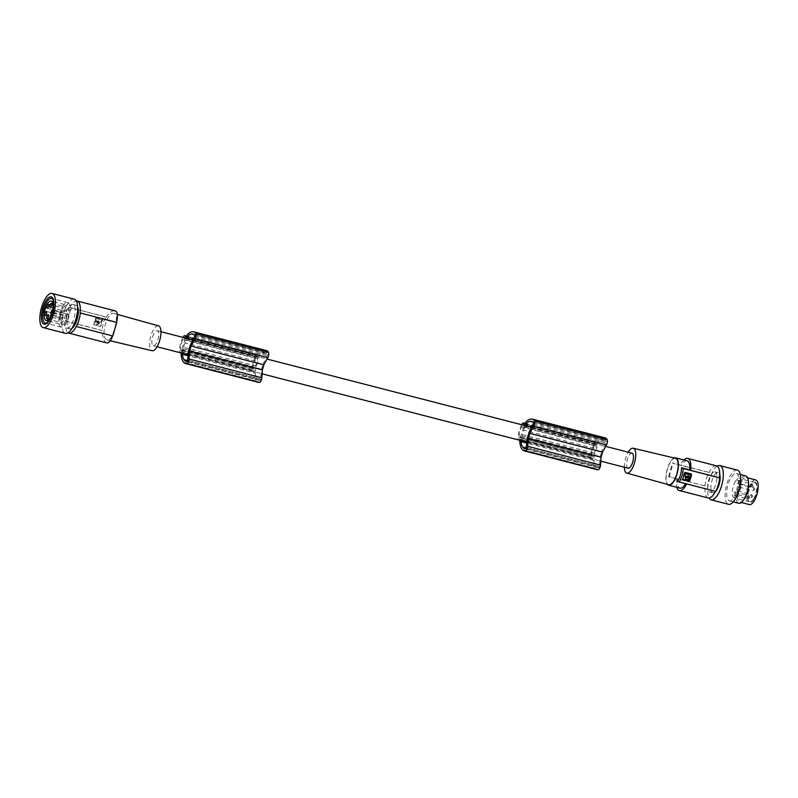 <?xml version="1.0" encoding="UTF-8"?>
<svg xmlns="http://www.w3.org/2000/svg" width="798" height="798" viewBox="0 0 798 798"><rect width="100%" height="100%" fill="white"/><g stroke="black" fill="none" stroke-linecap="round" stroke-linejoin="round"><path stroke-width="0.6" stroke-dasharray="3.99 2.99" d="M624.355 467.239A12.848 4.858 104.5 0 1 628.235 452.187M628.106 468.197A7.771 2.943 104.5 0 1 627.378 459.309A7.771 2.943 104.5 0 1 631.986 453.154M755.716 479.947A12.708 4.808 -75.5 0 0 750.998 483.448A12.708 4.808 -75.5 0 0 746.978 496.386A12.708 4.808 -75.5 0 0 749.362 504.565M748.504 481.942A12.708 4.808 -75.5 0 0 746.529 477.633A12.708 4.808 -75.5 0 0 746.14 477.483A12.708 4.808 -75.5 0 0 741.432 480.985A12.708 4.808 -75.5 0 0 737.452 493.423A12.708 4.808 -75.5 0 0 739.407 501.952A12.708 4.808 -75.5 0 0 739.796 502.102A12.708 4.808 -75.5 0 0 744.025 499.339M685.612 483.658A14.125 5.347 -75.5 0 0 685.761 483.379L686.719 483.877A16.598 6.274 104.5 0 1 686.689 483.937M715.796 491.438L686.719 483.877M685.761 483.379L677.542 481.264M753.791 499.458A10.384 3.93 104.5 0 1 748.614 501.034A10.384 3.93 104.5 0 1 751.277 485.064A10.384 3.93 104.5 0 1 753.352 482.68A10.384 3.93 104.5 0 1 757.132 486.97A10.384 3.93 104.5 0 1 753.791 499.458M685.133 472.366L691.258 473.962M685.043 472.316L682.779 479.708M715.257 471.927A10.414 3.94 104.5 0 1 716.045 483.309A10.414 3.94 104.5 0 1 709.741 491.987A10.414 3.94 104.5 0 1 709.422 491.867A10.414 3.94 104.5 0 1 708.634 480.486A10.414 3.94 104.5 0 1 714.938 471.808A10.414 3.94 104.5 0 1 715.257 471.927M715.227 491.877A10.414 3.94 104.5 0 1 712.903 492.795A10.414 3.94 104.5 0 1 712.594 492.675A10.414 3.94 104.5 0 1 711.806 481.304A10.414 3.94 104.5 0 1 718.1 472.625A10.414 3.94 104.5 0 1 718.419 472.745A10.414 3.94 104.5 0 1 719.696 474.551M682.689 479.179L682.869 479.738M708.195 497.962A16.598 6.274 104.5 0 1 707.696 497.772A16.598 6.274 104.5 0 1 705.203 486.012L676.395 478.581A16.598 6.274 104.5 0 0 676.814 487.329M676.395 478.581L669.133 476.955A70.623 5.536 -163.7 0 1 668.554 476.496L705.203 486.012M704.933 485.872A17.307 6.544 104.5 0 1 708.883 472.356L673.083 463.439A70.623 5.536 -163.7 0 1 672.505 462.98L708.883 472.356M716.484 465.823A16.598 6.274 -75.5 0 0 709.153 472.496M683.866 459.967A16.598 6.274 -75.5 0 0 680.345 465.064M687.058 460.795A14.125 5.347 -75.5 0 0 681.302 465.553M689.781 478.132L689.302 477.553M686.31 479.708L689.532 478.012M674.2 457.982A14.125 5.347 -75.5 0 0 665.961 476.137A14.125 5.347 -75.5 0 0 667.387 484.396M668.694 484.755A13.666 5.167 104.5 0 1 668.315 484.605A13.666 5.167 104.5 0 1 667.268 469.733A13.666 5.167 104.5 0 1 675.517 458.291M686.48 477.054L687.128 477.882M688.554 476.546L684.734 475.788M745.761 475.927A14.125 5.347 -75.5 0 0 737.222 487.688A14.125 5.347 -75.5 0 0 738.29 503.119A14.125 5.347 -75.5 0 0 738.709 503.279M728.963 500.715A14.125 5.347 -75.5 0 0 729.382 500.875A14.125 5.347 -75.5 0 0 737.931 489.114A14.125 5.347 -75.5 0 0 736.863 473.683A14.125 5.347 -75.5 0 0 736.444 473.523A14.125 5.347 -75.5 0 0 727.896 485.284A14.125 5.347 -75.5 0 0 728.963 500.715M737.901 491.029A1.766 0.668 104.5 0 1 738.02 493.024A1.766 0.668 104.5 0 1 736.973 494.421A1.766 0.668 104.5 0 1 736.913 494.401A1.766 0.668 104.5 0 1 736.783 492.476A1.766 0.668 104.5 0 1 737.851 490.999A1.766 0.668 104.5 0 1 737.901 491.029M734.918 491.927A1.766 0.668 104.5 0 1 735.028 493.922A1.766 0.668 104.5 0 1 733.98 495.319A1.766 0.668 104.5 0 1 733.931 495.299A1.766 0.668 104.5 0 1 733.801 493.373A1.766 0.668 104.5 0 1 734.868 491.907A1.766 0.668 104.5 0 1 734.918 491.927M738.28 480.436A1.766 0.668 104.5 0 1 738.389 482.431A1.766 0.668 104.5 0 1 737.342 483.837A1.766 0.668 104.5 0 1 737.292 483.817A1.766 0.668 104.5 0 1 737.153 481.882A1.766 0.668 104.5 0 1 738.22 480.416A1.766 0.668 104.5 0 1 738.28 480.436M740.025 483.758A1.766 0.668 104.5 0 1 740.145 485.763A1.766 0.668 104.5 0 1 739.098 487.159A1.766 0.668 104.5 0 1 739.038 487.139A1.766 0.668 104.5 0 1 738.908 485.214A1.766 0.668 104.5 0 1 739.975 483.738A1.766 0.668 104.5 0 1 740.025 483.758M735.497 481.224A10.025 3.791 -75.5 0 0 732.325 491.438A10.025 3.791 -75.5 0 0 734.21 497.892A10.025 3.791 -75.5 0 0 737.931 495.129A10.025 3.791 -75.5 0 0 741.103 484.925A10.025 3.791 -75.5 0 0 739.217 478.471A10.025 3.791 -75.5 0 0 735.497 481.224M753.432 499.129A10.025 3.791 104.5 0 1 749.721 501.892A10.025 3.791 104.5 0 1 748.434 500.655A10.025 3.791 104.5 0 1 751.008 485.224A10.025 3.791 104.5 0 1 753.003 482.93A10.025 3.791 104.5 0 1 754.728 482.471A10.025 3.791 104.5 0 1 756.614 488.925A10.025 3.791 104.5 0 1 753.432 499.129M668.554 476.496L672.505 462.98M688.804 476.835L689.911 476.715L690.19 474.531M669.133 476.955L673.083 463.439M677.352 479.069A14.125 5.347 -75.5 0 0 679.587 487.987A14.125 5.347 -75.5 0 0 680.006 488.147M737.322 470.102A17.656 6.683 -75.5 0 0 726.838 484.087A17.656 6.683 -75.5 0 0 728.504 504.296M687.347 477.394L687.886 476.306M717.262 466.182A17.656 6.683 -75.5 0 0 709.432 479.598A17.656 6.683 -75.5 0 0 709.043 498.032M152.588 336.906A7.771 2.943 104.5 0 1 157.206 330.751A7.771 2.943 104.5 0 1 157.934 339.639A7.771 2.943 104.5 0 1 153.326 345.793A7.771 2.943 104.5 0 1 152.588 336.906M190.114 345.524L262.911 364.297A7.771 2.943 104.5 0 1 262.382 366.571A7.771 2.943 104.5 0 1 261.405 369.185L260.756 379.03L187.959 360.267M528.785 432.845L601.592 451.608A7.771 2.943 104.5 0 1 601.064 453.882A7.771 2.943 104.5 0 1 600.086 456.506L599.438 466.351L526.64 447.578M599.438 466.351L598.919 467.508A13.386 5.067 -75.5 0 1 597.602 467.598A13.386 5.067 -75.5 0 1 597.163 467.429A25.755 9.746 -75.5 0 1 595.946 466.371A25.755 9.746 -75.5 0 1 595.458 465.733A19.332 7.312 -75.5 0 1 593.842 460.396A21.466 8.12 -75.5 0 1 593.752 458.361L595.198 453.424A7.771 2.943 104.5 0 1 595.717 451.149A7.771 2.943 104.5 0 1 596.485 448.995L597.931 444.077L531.977 427.07M593.752 458.361L520.954 439.588L522.391 434.661A7.771 2.943 104.5 0 1 522.919 432.376A7.771 2.943 104.5 0 1 523.688 430.232L596.485 448.995M256.517 366.112L183.72 347.339L182.273 352.277L255.071 371.04L256.517 366.112A7.771 2.943 104.5 0 1 257.046 363.838A7.771 2.943 104.5 0 1 257.814 361.684L185.016 342.911L186.373 338.272M183.72 347.339A7.771 2.943 104.5 0 1 184.238 345.065A7.771 2.943 104.5 0 1 185.016 342.911M527.288 437.733L600.086 456.506M592.884 456.566L520.106 437.813L519.029 436.735A13.077 4.948 -75.5 0 1 519.149 435.249A9.426 3.561 -75.5 0 1 521.593 426.9A13.077 4.948 -75.5 0 1 522.261 425.693L523.578 425.843L523.648 427.04L520.106 437.813L592.884 456.566L519.199 437.354M520.954 439.588A21.466 8.12 -75.5 0 0 520.974 440.586M523.688 430.232L525.044 425.583M521.702 424.726A12.748 4.818 -75.5 0 0 518.072 438.431A14.833 5.606 -75.5 0 0 518.072 438.701A1.766 0.668 -75.5 0 0 518.361 439.638L519.408 440.177M521.593 426.9L594.39 445.673A13.077 4.948 -75.5 0 1 595.059 444.466L596.375 444.606L596.445 445.813L593.542 455.748L520.735 436.975M594.39 445.673A9.426 3.561 -75.5 0 0 591.946 454.022L519.149 435.249M591.946 454.022A13.077 4.948 -75.5 0 0 591.837 455.508L592.006 456.117M533.623 423.13L606.42 441.893L601.592 451.608M606.42 441.893A14.414 5.456 -75.5 0 0 605.074 440.396A25.755 9.746 -75.5 0 0 604.505 440.197A25.755 9.746 -75.5 0 0 603.627 440.077A25.755 9.746 -75.5 0 0 602.949 440.127A16.908 6.394 -75.5 0 0 597.931 444.077M592.914 456.586L593.542 455.748M605.153 437.893A16.858 6.374 -75.5 0 0 604.585 437.813A16.858 6.374 -75.5 0 0 603.976 437.863A22.603 8.549 -75.5 0 0 603.857 437.863A22.603 8.549 -75.5 0 0 597.433 442.431L596.036 441.713A1.766 0.668 -75.5 0 0 595.986 441.693A1.766 0.668 -75.5 0 0 595.348 442.162A14.833 5.606 -75.5 0 0 595.019 442.641A12.748 4.818 -75.5 0 0 590.869 457.194A14.833 5.606 -75.5 0 0 590.869 457.463A1.766 0.668 -75.5 0 0 591.158 458.411L592.555 459.119A22.603 8.549 -75.5 0 0 594.979 468.217A22.603 8.549 -75.5 0 0 595.079 468.316A23.172 8.768 -75.5 0 0 595.089 468.336A23.172 8.768 -75.5 0 0 597.074 469.653M597.433 442.431L524.635 423.658M595.348 442.162L522.55 423.389M595.079 468.316L522.271 449.553M595.019 442.641L522.211 423.868M590.869 457.463L518.072 438.701M590.869 457.194L518.072 438.431M592.555 459.119L519.757 440.356M597.163 467.429L525.264 448.885M602.949 440.127L532.855 422.052M593.842 460.396L526.929 443.139M522.391 434.661L595.198 453.424M605.074 440.396L532.266 421.623M255.071 371.04A21.466 8.12 -75.5 0 0 255.161 373.075L188.248 355.828M182.273 352.277A21.466 8.12 -75.5 0 0 182.303 353.265M255.161 373.075A19.332 7.312 -75.5 0 0 256.776 378.412A25.755 9.746 -75.5 0 0 257.265 379.06A25.755 9.746 -75.5 0 0 258.492 380.107L186.582 361.574M258.492 380.107A13.386 5.067 -75.5 0 0 258.921 380.277A13.386 5.067 -75.5 0 0 260.238 380.187L260.756 379.03M181.405 350.482L180.358 349.424A13.077 4.948 -75.5 0 1 180.478 347.928A9.426 3.561 -75.5 0 1 182.912 339.589A13.077 4.948 -75.5 0 1 183.58 338.382L184.897 338.522L184.966 339.729L181.435 350.502L254.203 369.255L180.528 350.033M183.031 337.404A12.748 4.818 -75.5 0 0 179.39 351.11A14.833 5.606 -75.5 0 0 179.39 351.379A1.766 0.668 -75.5 0 0 179.68 352.327L180.737 352.866M182.912 339.589L255.719 358.352A13.077 4.948 -75.5 0 1 256.387 357.145L257.694 357.295L257.764 358.492L254.861 368.427L182.064 349.654M255.719 358.352A9.426 3.561 -75.5 0 0 253.275 366.701L180.478 347.928M253.275 366.701A13.077 4.948 -75.5 0 0 253.156 368.187L253.325 368.806M194.941 335.808L267.739 354.581A14.414 5.456 -75.5 0 0 266.392 353.075A25.755 9.746 -75.5 0 0 265.824 352.876A25.755 9.746 -75.5 0 0 264.956 352.766A25.755 9.746 -75.5 0 0 264.268 352.806A16.908 6.394 -75.5 0 0 259.25 356.756L257.814 361.684M267.739 354.581L262.911 364.297M181.435 350.502L254.233 369.265L254.861 368.427M266.472 350.571A16.858 6.374 -75.5 0 0 265.904 350.492A16.858 6.374 -75.5 0 0 265.305 350.551A22.603 8.549 -75.5 0 0 265.175 350.551A22.603 8.549 -75.5 0 0 258.751 355.11L257.365 354.402A1.766 0.668 -75.5 0 0 257.305 354.382A1.766 0.668 -75.5 0 0 256.667 354.841A14.833 5.606 -75.5 0 0 256.338 355.319A12.748 4.818 -75.5 0 0 252.188 369.883A14.833 5.606 -75.5 0 0 252.198 370.152A1.766 0.668 -75.5 0 0 252.477 371.09L253.874 371.808A22.603 8.549 -75.5 0 0 256.308 380.895A22.603 8.549 -75.5 0 0 256.397 381.005A23.172 8.768 -75.5 0 0 256.417 381.025A23.172 8.768 -75.5 0 0 258.392 382.332M258.751 355.11L185.954 336.347M256.667 354.841L183.869 336.078M253.874 371.808L181.076 353.035M252.188 369.883L179.39 351.11M256.338 355.319L183.54 336.556M252.198 370.152L179.39 351.379M256.397 381.005L183.6 362.232M188.607 350.422L261.405 369.185M264.268 352.806L194.183 334.731M259.25 356.756L193.296 339.749M266.392 353.075L193.595 334.312M158.503 325.843A12.848 4.858 -75.5 0 0 150.712 336.487A12.848 4.858 -75.5 0 0 151.67 350.561A12.848 4.858 -75.5 0 0 152.089 350.721M114.782 313.734C107.63 309.444 99.471 337.335 107.112 339.968C111.65 343.579 119.81 315.689 114.782 313.734L117.386 314.412M106.792 342.911L106.304 342.731C103.83 341.185 102.513 337.145 102.363 330.581A70.623 5.536 -163.7 0 0 101.935 330.412L65.556 321.025A17.307 6.544 104.5 0 1 69.516 307.519L105.895 316.896L103.441 322.133L101.935 330.412M105.895 316.896A70.623 5.536 -163.7 0 1 106.314 317.075C109.865 312.018 112.957 309.983 115.59 310.971M76.159 326.462L112.688 335.878A70.623 5.536 -163.7 0 1 112.797 335.978M107.112 339.968L110.284 340.776M95.83 318.053L94.174 325.035L93.825 324.397A17.307 6.544 104.5 0 1 95.7 317.983L102.483 319.22L100.309 326.641L93.955 324.457L100.219 326.601L100.787 326.192A17.307 6.544 104.5 0 1 102.663 319.779L102.393 319.17L102.792 319.848L102.393 319.17L95.7 317.983M98.084 321.295L97.735 322.472L98.084 321.295M98.423 322.482L95.281 321.833L95.491 323.729L97.037 324.866L99.381 323.629L99.421 322.512L98.423 322.482L99.73 322.661L96.598 324.746L95.521 321.953L96.698 321.873L97.396 322.911L96.628 321.853M98.663 322.601L97.396 322.911M100.857 322.352L99.132 321.893L98.194 320.736L98.952 321.794L101.077 321.943A17.307 6.544 104.5 0 1 101.645 320.257L101.316 322.063L100.618 322.222M101.585 319.878L96.229 318.861L101.585 319.878M99.191 321.923L96.129 321.135L96.398 318.951M96.229 318.861A17.307 6.544 104.5 0 0 95.66 320.547L96.917 321.045M97.157 321.165L98.423 320.856M97.635 322.432L97.845 321.175L97.735 322.472M106.314 317.075L69.516 307.519M69.775 307.649A16.598 6.274 104.5 0 1 76.259 300.916M65.556 321.025L65.825 321.165A16.598 6.274 -75.5 0 0 68.049 332.776M77.606 306.841A12.179 4.608 -75.5 0 0 76.379 305.395A12.179 4.608 -75.5 0 0 76.01 305.255A12.179 4.608 -75.5 0 0 68.638 315.409A12.179 4.608 -75.5 0 0 69.556 328.716A12.179 4.608 -75.5 0 0 69.925 328.856A12.179 4.608 -75.5 0 0 72.089 328.237M73.207 304.587A12.179 4.608 -75.5 0 0 72.847 304.447A12.179 4.608 -75.5 0 0 65.476 314.592A12.179 4.608 -75.5 0 0 66.394 327.898A12.179 4.608 -75.5 0 0 66.763 328.038A12.179 4.608 -75.5 0 0 74.134 317.893A12.179 4.608 -75.5 0 0 73.207 304.587M74.204 299.14A17.656 6.683 -75.5 0 0 63.73 313.125A17.656 6.683 -75.5 0 0 65.396 333.335M63.84 304.666A12.708 4.808 -75.5 0 0 58.962 317.953A12.708 4.808 -75.5 0 0 61.247 327.16A12.708 4.808 -75.5 0 0 64.997 325.035A12.708 4.808 -75.5 0 0 69.885 311.759A12.708 4.808 -75.5 0 0 67.591 302.542A12.708 4.808 -75.5 0 0 63.84 304.666M52.568 312.796L66.813 316.467L67.012 315.789A1.766 0.668 -75.5 0 1 68.059 314.392A1.766 0.668 -75.5 0 1 68.109 314.412L68.379 314.552A10.025 3.791 104.5 0 0 67.222 305.255A10.025 3.791 104.5 0 0 66.922 305.145A10.025 3.791 104.5 0 0 60.857 313.494A10.025 3.791 104.5 0 0 61.616 324.447A10.025 3.791 104.5 0 0 61.915 324.567A10.025 3.791 104.5 0 0 67.202 318.601L51.99 314.611M66.813 316.467A1.766 0.668 -75.5 0 0 66.922 318.462M60.059 319.37A2.115 0.798 104.5 0 1 59.9 317.055A2.115 0.798 104.5 0 1 61.177 315.29A2.115 0.798 104.5 0 1 61.237 315.31A2.115 0.798 104.5 0 1 61.406 317.624A2.115 0.798 104.5 0 1 60.119 319.39A2.115 0.798 104.5 0 1 60.059 319.37M62.184 312.098A2.115 0.798 104.5 0 1 62.015 309.784A2.115 0.798 104.5 0 1 63.301 308.018A2.115 0.798 104.5 0 1 63.361 308.048A2.115 0.798 104.5 0 1 63.521 310.362A2.115 0.798 104.5 0 1 62.244 312.128A2.115 0.798 104.5 0 1 62.184 312.098M61.805 322.691A2.115 0.798 104.5 0 1 61.645 320.377A2.115 0.798 104.5 0 1 62.922 318.611A2.115 0.798 104.5 0 1 62.992 318.631A2.115 0.798 104.5 0 1 63.152 320.946A2.115 0.798 104.5 0 1 61.865 322.711A2.115 0.798 104.5 0 1 61.805 322.691M65.167 311.2A2.115 0.798 104.5 0 1 65.007 308.886A2.115 0.798 104.5 0 1 66.284 307.12A2.115 0.798 104.5 0 1 66.354 307.15A2.115 0.798 104.5 0 1 66.513 309.464A2.115 0.798 104.5 0 1 65.227 311.23A2.115 0.798 104.5 0 1 65.167 311.2M53.117 310.612L68.379 314.552M51.97 314.681L67.202 318.601M65.825 321.165L102.363 330.581M265.305 350.551L192.498 331.778M49.127 320.676A12.708 4.808 -75.5 0 0 49.426 320.257A12.708 4.808 -75.5 0 0 53.915 302.871A12.708 4.808 -75.5 0 0 53.845 302.362M603.976 437.863L531.179 419.1M747.796 495.668A1.766 0.668 104.5 0 1 748.315 495.368A1.766 0.668 104.5 0 1 748.374 495.388A1.766 0.668 104.5 0 1 748.484 497.393A1.766 0.668 104.5 0 1 747.955 498.491A1.766 0.668 104.5 0 1 747.437 498.79A1.766 0.668 104.5 0 1 747.387 498.77A1.766 0.668 104.5 0 1 747.128 497.443A1.766 0.668 104.5 0 1 747.796 495.668M750.778 494.77A1.766 0.668 104.5 0 1 751.307 494.471A1.766 0.668 104.5 0 1 751.357 494.491A1.766 0.668 104.5 0 1 751.467 496.496A1.766 0.668 104.5 0 1 750.938 497.593A1.766 0.668 104.5 0 1 750.419 497.892A1.766 0.668 104.5 0 1 750.369 497.872A1.766 0.668 104.5 0 1 750.11 496.546A1.766 0.668 104.5 0 1 750.778 494.77M753.482 487.229A1.766 0.668 104.5 0 1 753.591 489.224A1.766 0.668 104.5 0 1 753.063 490.331A1.766 0.668 104.5 0 1 752.544 490.63A1.766 0.668 104.5 0 1 752.494 490.61A1.766 0.668 104.5 0 1 752.235 489.274A1.766 0.668 104.5 0 1 752.903 487.508A1.766 0.668 104.5 0 1 753.432 487.209A1.766 0.668 104.5 0 1 753.482 487.229M751.157 484.177A1.766 0.668 104.5 0 1 751.676 483.887A1.766 0.668 104.5 0 1 751.726 483.907A1.766 0.668 104.5 0 1 751.846 485.902A1.766 0.668 104.5 0 1 751.317 487.009A1.766 0.668 104.5 0 1 750.798 487.299A1.766 0.668 104.5 0 1 750.738 487.279A1.766 0.668 104.5 0 1 750.489 485.952A1.766 0.668 104.5 0 1 751.157 484.177M596.445 445.813L523.648 427.04M591.837 455.508L519.029 436.735M596.036 441.713L524.855 423.369M591.158 458.411L518.361 439.638M595.059 444.466L522.261 425.693M595.498 444.157L522.7 425.394L595.468 444.147M596.375 444.606L523.578 425.843M598.919 467.508L526.111 448.735M533.433 424.426L606.231 443.199M595.458 465.733L526.57 447.977M256.776 378.412L187.889 360.656M260.238 380.187L187.44 361.424M257.764 358.492L184.966 339.729M253.156 368.187L180.358 349.424M257.365 354.402L186.173 336.048L257.305 354.382M252.477 371.09L179.68 352.327M256.387 357.145L183.58 338.382M183.989 338.063L256.786 356.836L184.019 338.073M257.694 357.295L184.897 338.522M194.752 337.115L267.549 355.878M68.109 314.412L52.279 310.332M52.748 312.118L67.012 315.789M741.322 502.491L739.796 502.102M709.741 491.987L712.903 492.795M733.272 501.882L729.382 500.875M734.868 491.907L748.315 495.368C749.741 496.635 750.01 497.583 749.123 498.211L747.437 498.79L733.98 495.319M737.851 490.999L751.307 494.471C752.723 495.738 752.993 496.685 752.115 497.314L750.419 497.892L736.973 494.421M749.721 501.892L734.21 497.892M739.098 487.159L752.544 490.63L754.24 490.052C755.117 489.423 754.848 488.476 753.432 487.209L739.975 483.738M738.22 480.416L751.676 483.887C753.103 485.144 753.372 486.092 752.484 486.73L750.798 487.299L737.342 483.837M157.206 330.751L160.947 331.719M193.146 340.018L267.021 359.06M531.827 427.339L605.702 446.381M595.986 441.693L524.855 423.359M597.602 467.598L524.805 448.825M258.921 380.277L186.124 361.514M76.01 305.255L72.847 304.447M61.247 327.16L45.207 323.02M46.304 311.449L61.177 315.29M48.429 304.188L63.301 308.018M48.05 314.771L62.922 318.611M51.411 303.29L66.284 307.12M68.059 314.392L52.229 310.312M747.666 477.872L746.14 477.483M265.824 352.876L193.026 334.113M53.915 302.871L53.795 301.814M49.426 320.257L48.818 321.135M604.505 440.197L531.697 421.424M714.938 471.808L718.1 472.625M53.745 301.744L66.922 305.145M48.738 321.165L61.915 324.567M50.354 307.39L65.227 311.23M740.325 474.521L736.444 473.523M67.591 302.542L51.551 298.402M153.326 345.793L157.066 346.761M188.318 354.821L262.113 373.843M526.999 442.132L600.794 461.164M47.371 308.287L62.244 312.128M69.925 328.856L66.763 328.038M45.247 315.549L60.119 319.39M46.992 318.881L61.865 322.711M754.728 482.471L739.217 478.471"/><path stroke-width="1.2" d="M628.235 452.187A12.848 4.858 104.5 0 1 633.213 448.237A12.848 4.858 104.5 0 1 633.642 448.386A12.848 4.858 104.5 0 1 634.6 462.461A12.848 4.858 104.5 0 1 626.799 473.104A12.848 4.858 104.5 0 1 626.45 472.975A12.848 4.858 104.5 0 1 624.355 467.239M605.702 446.381L631.986 453.154A7.771 2.943 104.5 0 1 632.714 462.052A7.771 2.943 104.5 0 1 628.106 468.197L600.794 461.164M741.322 502.491L749.362 504.565A12.708 4.808 -75.5 0 0 754.08 501.074A12.708 4.808 -75.5 0 0 758.1 488.137A12.708 4.808 -75.5 0 0 755.716 479.947L747.666 477.872M733.272 501.882L738.709 503.279A14.125 5.347 -75.5 0 0 743.407 500.206L744.025 499.339A12.708 4.808 -75.5 0 0 744.504 498.6A12.708 4.808 -75.5 0 0 748.504 481.942L748.394 480.885A14.125 5.347 -75.5 0 0 746.19 476.087A14.125 5.347 -75.5 0 0 745.761 475.927L740.325 474.521M679.417 482.062L715.796 491.438A17.307 6.544 104.5 0 0 719.746 477.922L683.367 468.546A70.623 5.536 -163.7 0 1 681.492 467.748C681.462 472.805 680.145 477.314 677.542 481.264A70.623 5.536 -163.7 0 0 679.417 482.062L682.559 474.461L683.367 468.546M682.689 479.179L682.958 479.788L682.689 479.179A17.307 6.544 104.5 0 0 684.564 472.775L685.133 472.366L691.178 473.922L691.527 474.571A17.307 6.544 104.5 0 1 689.652 480.975L688.913 481.304L691.078 473.872M719.696 474.551A10.414 3.94 104.5 0 1 715.986 491.049M682.559 479.119L688.913 481.304M719.746 477.922L719.477 477.783A16.598 6.274 -75.5 0 0 716.983 466.012A16.598 6.274 -75.5 0 0 716.484 465.823L687.677 458.401A16.598 6.274 -75.5 0 0 683.866 459.967M715.497 491.359A16.598 6.274 104.5 0 1 708.195 497.962L679.397 490.541A16.598 6.274 104.5 0 1 678.889 490.351A16.598 6.274 104.5 0 1 676.814 487.329M719.477 477.783L690.679 470.361A16.598 6.274 -75.5 0 0 688.175 458.591A16.598 6.274 -75.5 0 0 687.677 458.401M690.679 470.361L689.721 469.872A14.125 5.347 -75.5 0 0 687.487 460.955A14.125 5.347 -75.5 0 0 687.058 460.795L675.667 457.853A14.125 5.347 -75.5 0 0 674.2 457.982M685.841 476.725L689.781 478.132L688.564 479.638L686.629 479.857L685.412 478.63L685.602 476.606L685.143 476.905L686.31 479.708M687.238 477.952L685.602 476.606M689.781 478.132L688.644 477.384L687.128 477.882M687.886 476.306L687.397 477.413M687.587 477.513L687.926 476.336L687.248 477.354M667.387 484.396A14.125 5.347 -75.5 0 0 668.185 485.044A14.125 5.347 -75.5 0 0 668.614 485.214A14.125 5.347 -75.5 0 0 677.163 473.443A14.125 5.347 -75.5 0 0 676.096 458.022A14.125 5.347 -75.5 0 0 675.667 457.853M633.213 448.237L675.517 458.291A13.666 5.167 104.5 0 1 675.966 458.461A13.666 5.167 104.5 0 1 676.983 473.433A13.666 5.167 104.5 0 1 668.694 484.755L626.799 473.104M690.589 475.089L685.452 473.314L684.734 475.438A17.307 6.544 104.5 0 0 685.173 473.693L690.589 475.089A17.307 6.544 104.5 0 1 690.15 476.835L689.043 476.965L688.145 475.837M684.973 475.907L688.794 476.665L688.255 475.887M743.407 500.206A14.125 5.347 -75.5 0 0 748.394 480.885M689.721 469.872L681.492 467.748M682.869 479.738L689.003 481.344M691.178 473.922L691.397 474.501M709.043 498.032A17.656 6.683 -75.5 0 0 711.098 499.807L728.504 504.296A17.656 6.683 -75.5 0 0 738.988 490.311A17.656 6.683 -75.5 0 0 737.322 470.102L719.916 465.613A17.656 6.683 -75.5 0 0 717.262 466.182M711.098 499.807A17.656 6.683 -75.5 0 0 721.572 485.822A17.656 6.683 -75.5 0 0 719.916 465.613M668.614 485.214L680.006 488.147A14.125 5.347 -75.5 0 0 685.612 483.658M686.689 483.937A16.598 6.274 104.5 0 1 679.397 490.541M194.183 334.731L191.47 334.033A25.755 9.746 -75.5 0 1 192.158 333.993A25.755 9.746 -75.5 0 1 193.026 334.113A25.755 9.746 -75.5 0 1 193.595 334.312A14.414 5.456 -75.5 0 1 194.941 335.808L190.114 345.524A7.771 2.943 104.5 0 1 189.585 347.798A7.771 2.943 104.5 0 1 188.607 350.422L187.44 361.424A13.386 5.067 -75.5 0 1 186.124 361.514A13.386 5.067 -75.5 0 1 185.685 361.344L186.582 361.574M532.855 422.052L530.151 421.354A25.755 9.746 -75.5 0 1 530.83 421.314A25.755 9.746 -75.5 0 1 531.697 421.424A25.755 9.746 -75.5 0 1 532.266 421.623A14.414 5.456 -75.5 0 1 533.623 423.13L528.785 432.845A7.771 2.943 104.5 0 1 528.266 435.119A7.771 2.943 104.5 0 1 527.288 437.733L526.111 448.735A13.386 5.067 -75.5 0 1 524.805 448.825A13.386 5.067 -75.5 0 1 524.366 448.656A25.755 9.746 -75.5 0 1 523.139 447.608A25.755 9.746 -75.5 0 1 522.66 446.96A19.332 7.312 -75.5 0 1 521.034 441.623A21.466 8.12 -75.5 0 1 520.974 440.586M525.044 425.583L525.134 425.304A16.908 6.394 -75.5 0 1 530.151 421.354M519.408 440.177L519.757 440.356A22.603 8.549 -75.5 0 0 522.181 449.444A22.603 8.549 -75.5 0 0 522.271 449.553A23.172 8.768 -75.5 0 0 524.276 450.88A23.172 8.768 -75.5 0 0 525.473 450.97A3.531 1.337 -75.5 0 0 527.727 446.331L528.266 438.451L529.752 433.354L533.672 426.202L606.48 444.965A3.531 1.337 104.5 0 0 607.208 439.758A16.858 6.374 -75.5 0 0 605.153 437.893L532.356 419.12A16.858 6.374 -75.5 0 0 531.787 419.04A16.858 6.374 -75.5 0 0 531.179 419.1A22.603 8.549 -75.5 0 0 531.059 419.09A22.603 8.549 -75.5 0 0 524.635 423.658L523.239 422.95A1.766 0.668 -75.5 0 0 523.189 422.93A1.766 0.668 -75.5 0 0 522.55 423.389A14.833 5.606 -75.5 0 0 522.211 423.868A12.748 4.818 -75.5 0 0 521.702 424.726M532.356 419.12A16.858 6.374 -75.5 0 1 534.401 420.985A3.531 1.337 104.5 0 1 533.672 426.202M524.276 450.88L597.074 469.653A23.172 8.768 -75.5 0 0 598.281 469.743A3.531 1.337 -75.5 0 0 600.525 465.104L601.064 457.214L602.55 452.127L606.48 444.965M601.064 457.214L528.266 438.451M529.752 433.354L602.55 452.127M525.264 448.885L524.366 448.656M526.929 443.139L521.034 441.623M531.977 427.07L525.134 425.304M188.248 355.828L182.363 354.312A19.332 7.312 -75.5 0 0 183.979 359.649A25.755 9.746 -75.5 0 0 184.468 360.287A25.755 9.746 -75.5 0 0 185.685 361.344M182.303 353.265A21.466 8.12 -75.5 0 0 182.363 354.312M186.373 338.272L186.453 337.983A16.908 6.394 -75.5 0 1 191.47 334.033M180.737 352.866L181.076 353.035A22.603 8.549 -75.5 0 0 183.5 362.132A22.603 8.549 -75.5 0 0 183.6 362.232A23.172 8.768 -75.5 0 0 185.595 363.569A23.172 8.768 -75.5 0 0 186.802 363.659A3.531 1.337 -75.5 0 0 189.046 359.01L189.585 351.13L191.081 346.043L195.001 338.881L267.799 357.654A3.531 1.337 104.5 0 0 268.527 352.437A16.858 6.374 -75.5 0 0 266.472 350.571L193.675 331.798A16.858 6.374 -75.5 0 0 193.106 331.729A16.858 6.374 -75.5 0 0 192.498 331.778A22.603 8.549 -75.5 0 0 192.378 331.778A22.603 8.549 -75.5 0 0 185.954 336.347L184.567 335.629A1.766 0.668 -75.5 0 0 184.508 335.609A1.766 0.668 -75.5 0 0 183.869 336.078A14.833 5.606 -75.5 0 0 183.54 336.556A12.748 4.818 -75.5 0 0 183.031 337.404M193.675 331.798A16.858 6.374 -75.5 0 1 195.729 333.674A3.531 1.337 104.5 0 1 195.001 338.881M185.595 363.569L258.392 382.332A23.172 8.768 -75.5 0 0 259.599 382.422A3.531 1.337 -75.5 0 0 261.844 377.783L262.392 369.903L263.879 364.806L267.799 357.654M262.392 369.903L189.585 351.13M191.081 346.043L263.879 364.806M193.296 339.749L186.453 337.983M110.284 340.776L152.089 350.721A12.848 4.858 -75.5 0 0 159.839 339.968A12.848 4.858 -75.5 0 0 158.852 325.983A12.848 4.858 -75.5 0 0 158.503 325.843L117.386 314.412M115.59 310.971L77.107 300.986A16.598 6.274 104.5 0 1 77.606 301.175A16.598 6.274 104.5 0 1 80.109 312.946L116.638 322.362C118.024 316.208 117.675 312.407 115.59 310.971M116.638 322.362A70.623 5.536 -163.7 0 1 116.747 322.462L80.109 312.946M68.049 332.776A16.598 6.274 -75.5 0 0 68.319 332.936A16.598 6.274 -75.5 0 0 68.828 333.125A16.598 6.274 -75.5 0 0 76.159 326.462L112.797 335.978L116.747 322.462M112.688 335.878C110.683 341.325 108.548 343.609 106.304 342.731M76.418 326.591A17.307 6.544 -75.5 0 0 80.369 313.085M76.259 300.916A16.598 6.274 104.5 0 1 77.107 300.986M72.089 328.237A12.179 4.608 -75.5 0 0 77.426 318.203A12.179 4.608 -75.5 0 0 77.606 306.841M43.242 327.619L65.396 333.335A17.656 6.683 -75.5 0 0 75.87 319.35A17.656 6.683 -75.5 0 0 74.204 299.14L52.05 293.435A17.656 6.683 -75.5 0 0 41.576 307.42A17.656 6.683 -75.5 0 0 43.242 327.619A17.656 6.683 -75.5 0 0 53.715 313.634A17.656 6.683 -75.5 0 0 52.05 293.435M47.002 299.21A14.125 5.347 -75.5 0 0 41.416 318.322A14.125 5.347 -75.5 0 0 48.289 321.843A14.125 5.347 -75.5 0 0 48.818 321.135A14.125 5.347 -75.5 0 0 53.795 301.814A14.125 5.347 -75.5 0 0 47.002 299.21M53.845 302.362A12.708 4.808 -75.5 0 0 51.551 298.402A12.708 4.808 -75.5 0 0 47.8 300.527A12.708 4.808 -75.5 0 0 42.912 313.814A12.708 4.808 -75.5 0 0 45.207 323.02A12.708 4.808 -75.5 0 0 48.947 320.896A12.708 4.808 -75.5 0 0 49.127 320.676M51.182 311.709A1.766 0.668 -75.5 0 1 52.229 310.312A1.766 0.668 -75.5 0 1 52.279 310.332L52.558 310.472A10.025 3.791 104.5 0 0 51.401 301.175A10.025 3.791 104.5 0 0 51.102 301.065A10.025 3.791 104.5 0 0 45.027 309.415A10.025 3.791 104.5 0 0 45.785 320.367A10.025 3.791 104.5 0 0 46.094 320.487A10.025 3.791 104.5 0 0 51.371 314.522L51.102 314.382A1.766 0.668 -75.5 0 1 50.982 312.387L51.182 311.709L52.748 312.118M45.177 315.529A2.115 0.798 104.5 0 1 45.017 313.215A2.115 0.798 104.5 0 1 46.304 311.449A2.115 0.798 104.5 0 1 46.364 311.479A2.115 0.798 104.5 0 1 46.523 313.794A2.115 0.798 104.5 0 1 45.247 315.549A2.115 0.798 104.5 0 1 45.177 315.529M47.301 308.267A2.115 0.798 104.5 0 1 47.142 305.953A2.115 0.798 104.5 0 1 48.429 304.188A2.115 0.798 104.5 0 1 48.488 304.208A2.115 0.798 104.5 0 1 48.648 306.522A2.115 0.798 104.5 0 1 47.371 308.287A2.115 0.798 104.5 0 1 47.301 308.267M46.932 318.851A2.115 0.798 104.5 0 1 46.773 316.537A2.115 0.798 104.5 0 1 48.05 314.771A2.115 0.798 104.5 0 1 48.119 314.801A2.115 0.798 104.5 0 1 48.279 317.115A2.115 0.798 104.5 0 1 46.992 318.881A2.115 0.798 104.5 0 1 46.932 318.851M50.284 307.37A2.115 0.798 104.5 0 1 50.124 305.055A2.115 0.798 104.5 0 1 51.411 303.29A2.115 0.798 104.5 0 1 51.471 303.31A2.115 0.798 104.5 0 1 51.631 305.624A2.115 0.798 104.5 0 1 50.354 307.39A2.115 0.798 104.5 0 1 50.284 307.37M52.558 310.472L53.117 310.612M51.371 314.522L51.97 314.681M534.401 420.985L607.208 439.758M524.855 423.369L523.239 422.95M600.525 465.104L527.727 446.331M598.281 469.743L525.473 450.97M526.57 447.977L522.66 446.96M187.889 360.656L183.979 359.649M195.729 333.674L268.527 352.437M261.844 377.783L189.046 359.01M259.599 382.422L186.802 363.659M50.982 312.387L52.568 312.796M51.99 314.611L51.102 314.382M160.947 331.719L193.146 340.018M267.021 359.06L531.827 427.339M524.855 423.359L523.189 422.93M68.828 333.125L106.792 342.911M51.102 301.065L53.745 301.744M46.094 320.487L48.738 321.165M157.066 346.761L188.318 354.821M262.113 373.843L526.999 442.132"/></g></svg>
